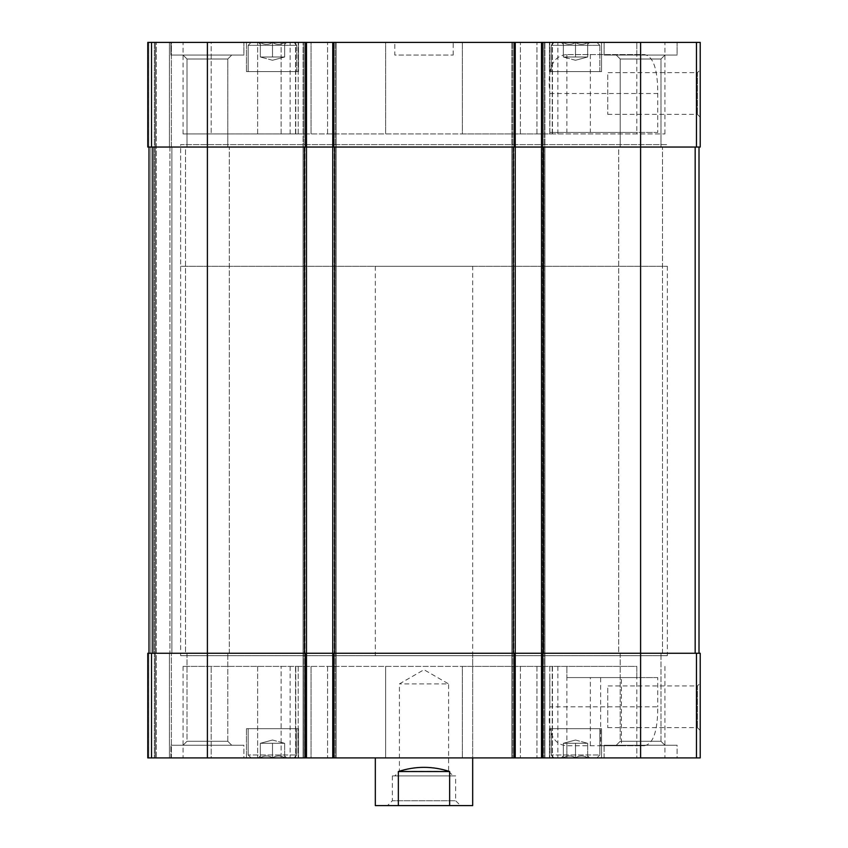 <?xml version="1.0" encoding="UTF-8"?>
<svg xmlns="http://www.w3.org/2000/svg" width="848" height="848" viewBox="0 0 848 848"><rect width="100%" height="100%" fill="white"/><g stroke="black" fill="none" stroke-linecap="round" stroke-linejoin="round"><path stroke-width="0.64" stroke-dasharray="4.24 3.18" d="M563.326 42.517C567.354 44.965 571.414 44.965 575.495 42.517C571.467 44.965 567.407 44.965 563.326 42.517C563.326 44.965 563.326 44.965 563.326 42.517C563.326 44.965 563.326 44.965 563.326 42.517C567.354 44.965 571.414 44.965 575.495 42.517C579.523 44.965 583.583 44.965 587.664 42.517C583.636 44.965 579.576 44.965 575.495 42.517C571.467 44.965 567.407 44.965 563.326 42.517C563.326 44.965 563.326 44.965 563.326 42.517C563.326 44.965 563.326 44.965 563.326 42.517L563.326 57.007L569.411 57.007L563.326 57.007L569.411 57.007L563.326 57.007L563.326 42.517L563.326 57.007L581.58 57.007L563.326 57.007L569.411 57.007L563.326 57.007L563.326 42.517M563.231 42.4L589.657 42.4L563.231 42.4M587.664 42.517C587.664 44.965 587.664 44.965 587.664 42.517C587.664 44.965 587.664 44.965 587.664 42.517C583.636 44.965 579.576 44.965 575.495 42.517C579.523 44.965 583.583 44.965 587.664 42.517C587.664 44.965 587.664 44.965 587.664 42.517C587.664 44.965 587.664 44.965 587.664 42.517L587.664 57.007L575.495 57.007L587.664 57.007L581.58 57.007L587.664 57.007L587.664 42.517L587.664 57.007L569.411 57.007L581.58 57.007L575.495 57.007L575.495 42.517L575.495 57.007L569.411 57.007L587.664 57.007L581.58 57.007L587.664 57.007L587.664 42.517M260.336 42.517C264.364 44.965 268.424 44.965 272.505 42.517C268.477 44.965 264.417 44.965 260.336 42.517C260.336 44.965 260.336 44.965 260.336 42.517C260.336 44.965 260.336 44.965 260.336 42.517C264.364 44.965 268.424 44.965 272.505 42.517C276.533 44.965 280.593 44.965 284.674 42.517C280.646 44.965 276.586 44.965 272.505 42.517C268.477 44.965 264.417 44.965 260.336 42.517C260.336 44.965 260.336 44.965 260.336 42.517C260.336 44.965 260.336 44.965 260.336 42.517L260.336 57.007L266.42 57.007L260.336 57.007L266.42 57.007L260.336 57.007L260.336 42.517L260.336 57.007L278.589 57.007L260.336 57.007L266.42 57.007L260.336 57.007L260.336 42.517M260.241 42.4L286.666 42.4L260.241 42.4M284.674 42.517C284.674 44.965 284.674 44.965 284.674 42.517C284.674 44.965 284.674 44.965 284.674 42.517C280.646 44.965 276.586 44.965 272.505 42.517C276.533 44.965 280.593 44.965 284.674 42.517C284.674 44.965 284.674 44.965 284.674 42.517C284.674 44.965 284.674 44.965 284.674 42.517L284.674 57.007L272.505 57.007L284.674 57.007L278.589 57.007L284.674 57.007L284.674 42.517L284.674 57.007L266.42 57.007L278.589 57.007L272.505 57.007L272.505 42.517L272.505 57.007L266.42 57.007L284.674 57.007L278.589 57.007L284.674 57.007L284.674 42.517M601.539 42.4L549.451 42.4L601.539 42.4L549.451 42.4L601.539 42.4L601.539 71.603L549.451 71.603L601.539 71.603L549.451 71.603L601.539 71.603L601.539 42.4M298.549 42.4L246.461 42.4L298.549 42.4L246.461 42.4L298.549 42.4L298.549 71.603L246.461 71.603L298.549 71.603L246.461 71.603L298.549 71.603L298.549 42.4M243.906 42.4L170.893 42.4L243.906 42.4L170.893 42.4L243.906 42.4L243.906 55.056L170.893 55.056L170.893 42.4L170.893 55.056L243.906 55.056L170.893 55.056L243.906 55.056L243.906 42.4M677.107 42.4L604.094 42.4L677.107 42.4L604.094 42.4L677.107 42.4L677.107 55.056L604.094 55.056L604.094 42.4L604.094 55.056L677.107 55.056L604.094 55.056L677.107 55.056L677.107 42.4M394.797 42.4L453.203 42.4L394.797 42.4L394.797 55.056L453.203 55.056L394.797 55.056M311.046 42.4L552.461 42.4L295.539 42.4L311.046 42.4L311.046 133.91L295.539 133.91L536.954 133.91L311.046 133.91L311.046 42.4M385.628 42.4L295.539 42.4L385.628 42.4L385.628 133.91L385.628 42.4M636.816 54.569L636.816 42.4L664.938 42.4L549.78 42.4L636.816 42.4L636.816 133.91L549.78 133.91L664.938 133.91L636.816 133.91L636.816 132.447L549.875 132.447L549.875 93.503C547.14 68.582 552.811 55.608 566.888 54.579L644.395 54.569C653.289 56.222 657.741 69.207 657.751 93.503L657.751 132.447L636.816 132.447M211.184 42.4L298.22 42.4L211.184 42.4L211.184 133.91L183.062 133.91L298.22 133.91L211.184 133.91L211.184 42.4M171.381 42.4L154.347 42.4L171.381 42.4L171.381 147.043L169.441 147.043L171.868 147.043L171.868 653.257L169.441 653.257L171.868 653.257L169.441 653.257L171.868 653.257L171.868 147.043L169.441 147.043L171.381 147.043L169.441 147.043L171.381 147.043L171.381 42.4M696.473 42.4L147.775 42.4L147.775 147.043L148.75 147.043L148.75 42.4L155.322 42.4L147.775 42.4L148.75 42.4L148.75 147.043L150.944 147.043L147.775 147.043L306.478 147.043L306.478 653.257L207.4 653.257L700.225 653.257L700.225 757.9L541.522 757.9L541.522 653.257L699.006 653.257L541.522 653.257L541.522 147.043L700.225 147.043L700.225 42.4L696.473 42.4L696.473 147.043M156.297 42.4L155.322 42.4L156.297 42.4L156.297 757.9L169.441 757.9L154.347 757.9L156.297 757.9L156.297 42.4M187.016 59.01L227.783 59.01L187.016 59.01L227.783 59.01L187.016 59.01L183.062 55.056L231.737 55.056L183.062 55.056L231.737 55.056L183.062 55.056L187.016 59.01L187.016 147.043L227.783 147.043L187.016 147.043L187.016 59.01M187.016 653.257L227.783 653.257L187.016 653.257L227.783 653.257L187.016 653.257L187.016 741.29L227.783 741.29L187.016 741.29L183.062 745.244L231.737 745.244L183.062 745.244L231.737 745.244L183.062 745.244L187.016 741.29L227.783 741.29L187.016 741.29L187.016 653.257M620.217 59.01L660.984 59.01L620.217 59.01L660.984 59.01L620.217 59.01L616.263 55.056L664.938 55.056L616.263 55.056L664.938 55.056L616.263 55.056L620.217 59.01L620.217 147.043L660.984 147.043L620.217 147.043L620.217 59.01M620.217 653.257L660.984 653.257L620.217 653.257L660.984 653.257L620.217 653.257L620.217 741.29L660.984 741.29L620.217 741.29L616.263 745.244L664.938 745.244L616.263 745.244L664.938 745.244L616.263 745.244L620.217 741.29L660.984 741.29L620.217 741.29L620.217 653.257M566.888 745.721L566.888 757.9L590.367 757.9L549.78 757.9L566.888 757.9L566.888 666.39L566.888 677.584L600.628 677.584L600.628 745.731L566.888 745.721C552.822 744.714 547.151 731.739 549.875 706.797L657.751 706.797C657.751 731.061 653.299 744.035 644.395 745.731L636.816 745.731L636.816 757.9L664.938 757.9L590.367 757.9L636.816 757.9L636.816 666.39L549.78 666.39L636.816 666.39L636.816 677.584L621.414 677.584L621.414 745.731L636.816 745.731M147.775 42.4L147.775 147.043L148.75 147.043L147.775 147.043L147.775 42.4M332.766 42.4L332.766 757.9L335.193 757.9L332.766 757.9L332.766 42.4L332.766 147.043L515.234 147.043L515.234 757.9L511.832 757.9L511.832 653.257L513.782 653.257L511.832 653.257L511.832 147.043L511.832 757.9L544.925 757.9L544.925 653.257L542.985 653.257L544.925 653.257L544.925 147.043L511.832 147.043L544.925 147.043L544.925 757.9L541.522 757.9L543.96 757.9L542.497 757.9L542.497 653.257M700.225 69.833L700.225 117.183L700.225 69.833L697.395 72.663L697.395 114.353L697.395 72.663L607.74 72.663L607.74 114.353L607.74 72.663M207.4 42.4L207.4 147.043L152.831 147.043L306.478 147.043L207.4 147.043L207.4 653.257L147.775 653.257L150.944 653.257L147.775 653.257L147.775 757.9L147.775 653.257L147.775 757.9L154.347 757.9L147.775 757.9L147.775 653.257L147.775 757.9L306.478 757.9L306.478 42.4L306.478 147.043L303.075 147.043L303.075 42.4L303.075 757.9L303.075 42.4L303.075 653.257L305.015 653.257L303.075 653.257L303.075 757.9L304.04 757.9L303.075 757.9L303.075 147.043L336.168 147.043L336.168 653.257L334.218 653.257L336.168 653.257L336.168 147.043L332.766 147.043L332.766 757.9L515.234 757.9L515.234 42.4L515.234 147.043L543.473 147.043L541.522 147.043L541.522 42.4L541.522 757.9L542.497 757.9L542.497 147.043M511.832 42.4L511.832 757.9L511.832 42.4L511.832 147.043L513.782 147.043L511.832 147.043L511.832 42.4M544.925 42.4L544.925 757.9L544.925 42.4L544.925 147.043L542.985 147.043L544.925 147.043L544.925 42.4M336.168 757.9L336.168 653.257L336.168 757.9L334.218 757.9L336.168 757.9L336.168 42.4L336.168 147.043L334.218 147.043L336.168 147.043L336.168 42.4L336.168 757.9M171.868 147.043L171.868 653.257L171.868 147.043L169.929 147.043L171.868 147.043M155.322 42.4L155.322 757.9L154.347 757.9L155.322 757.9L155.322 42.4M306.478 42.4L306.478 757.9L306.478 653.257L207.4 653.257L207.4 757.9M306.478 757.9L332.766 757.9M700.225 683.117L700.225 730.467L700.225 683.117L697.395 685.947L697.395 727.637L697.395 685.947L607.74 685.947L607.74 727.637L607.74 685.947M541.522 42.4L541.522 757.9M515.234 42.4L515.234 757.9M298.549 757.9L246.461 757.9L298.549 757.9L246.461 757.9L298.549 757.9L298.549 728.697L246.461 728.697L298.549 728.697L246.461 728.697L298.549 728.697L298.549 757.9M601.539 757.9L549.451 757.9L601.539 757.9L549.451 757.9L601.539 757.9L601.539 728.697L549.451 728.697L601.539 728.697L549.451 728.697L601.539 728.697L601.539 757.9M243.906 757.9L170.893 757.9L243.906 757.9L170.893 757.9L243.906 757.9L243.906 745.244L170.893 745.244L243.906 745.244L170.893 745.244L243.906 745.244L243.906 757.9M677.107 757.9L604.094 757.9L677.107 757.9L604.094 757.9L677.107 757.9L677.107 745.244L604.094 745.244L677.107 745.244L604.094 745.244L677.107 745.244L677.107 757.9M472.675 655.684L375.325 655.684L472.675 655.684L472.675 757.9L375.325 757.9L472.675 757.9L472.675 266.293L375.325 266.293L472.675 266.293M311.046 757.9L552.461 757.9L295.539 757.9L311.046 757.9L311.046 666.39L295.539 666.39L536.954 666.39L311.046 666.39L311.046 757.9M304.093 757.9L327.572 757.9L304.093 757.9L304.093 666.39L304.093 757.9M385.628 757.9L462.372 757.9L385.628 757.9L385.628 666.39L385.628 757.9M211.184 757.9L257.633 757.9L211.184 757.9L211.184 666.39L183.062 666.39L298.22 666.39L211.184 666.39L211.184 757.9M281.112 757.9L257.633 757.9L298.22 757.9L281.112 757.9L281.112 666.39L281.112 757.9M295.772 757.9L290.143 757.9L295.772 757.9L295.772 666.39L295.772 757.9M171.381 757.9L169.441 757.9L171.381 757.9L169.441 757.9L171.381 757.9L171.381 653.257L169.441 653.257L171.381 653.257L169.441 653.257L171.381 653.257L171.381 757.9M152.831 653.257L148.994 653.257L152.831 653.257L152.831 147.043L148.994 147.043L152.831 147.043M150.944 653.257L148.994 653.257L150.944 653.257L150.944 147.043L148.994 147.043L150.944 147.043L150.944 653.257M334.706 147.043L513.294 147.043L334.706 147.043L334.706 653.257M515.234 147.043L513.294 147.043L515.234 147.043M640.6 42.4L640.6 147.043L543.473 147.043L695.169 147.043L640.6 147.043L640.6 757.9M699.006 147.043L695.169 147.043L699.006 147.043L699.006 653.257M148.994 147.043L148.994 653.257M462.372 666.39L552.461 666.39L462.372 666.39L462.372 757.9L462.372 666.39M566.888 677.584L657.751 677.584L657.751 706.797M657.751 677.584L636.816 677.584M549.875 677.584L549.875 706.797M462.372 133.91L552.461 133.91L462.372 133.91L462.372 42.4L462.372 133.91M567.81 745.731L644.395 745.731M600.628 745.731L621.414 745.731M600.628 677.584L621.414 677.584M549.875 132.447L657.751 132.447M567.81 54.569L644.395 54.569M375.325 266.293L375.325 655.684M180.635 655.684L667.365 655.684L180.635 655.684L180.635 144.616L667.365 144.616L180.635 144.616L667.365 144.616L180.635 144.616L180.635 266.293L667.365 266.293L180.635 266.293M604.094 757.9L604.094 745.244L604.094 757.9M660.984 147.043L620.217 147.043L660.984 147.043L660.984 59.01L664.938 55.056L660.984 59.01L660.984 147.043M618.69 653.257L662.5 653.257L618.69 653.257L618.69 147.043L662.5 147.043L618.69 147.043L662.5 147.043L618.69 147.043L618.69 653.257L662.5 653.257L618.69 653.257M170.893 757.9L170.893 745.244L170.893 757.9M227.783 147.043L187.016 147.043L227.783 147.043L227.783 59.01L231.737 55.056L227.783 59.01L227.783 147.043M185.5 653.257L229.31 653.257L185.5 653.257L185.5 147.043L229.31 147.043L185.5 147.043L229.31 147.043L185.5 147.043L185.5 653.257L229.31 653.257L185.5 653.257M599.833 728.697L551.158 728.697L599.833 728.697L599.833 754.974L551.158 754.974L599.833 754.974L551.158 754.974L599.833 754.974L596.907 757.9L554.083 757.9L596.907 757.9L599.833 754.974L599.833 728.697L551.158 728.697L599.833 728.697M589.657 757.9L561.334 757.9L589.657 757.9L561.334 757.9L589.657 757.9L587.664 755.907L589.657 757.9M587.664 757.783C587.664 755.335 587.664 755.335 587.664 757.783C583.636 755.335 579.576 755.335 575.495 757.783C571.467 755.335 567.407 755.335 563.326 757.783C563.326 755.335 563.326 755.335 563.326 757.783C563.326 755.335 563.326 755.335 563.326 757.783C567.354 755.335 571.414 755.335 575.495 757.783C579.523 755.335 583.583 755.335 587.664 757.783C587.664 755.335 587.664 755.335 587.664 757.783C587.664 755.335 587.664 755.335 587.664 757.783C583.636 755.335 579.576 755.335 575.495 757.783C571.467 755.335 567.407 755.335 563.326 757.783C563.326 755.335 563.326 755.335 563.326 757.783C563.326 755.335 563.326 755.335 563.326 757.783C567.354 755.335 571.414 755.335 575.495 757.783C579.523 755.335 583.583 755.335 587.664 757.783C587.664 755.335 587.664 755.335 587.664 757.783L587.664 743.293L563.326 743.293L587.664 743.293L581.58 743.293L587.664 743.293L587.664 757.783L587.664 743.293L575.495 743.293L575.495 757.783L575.495 743.293L563.326 743.293L563.326 757.783L563.326 743.293L587.664 743.293L581.58 743.293L587.664 743.293L587.664 757.783M296.842 728.697L248.167 728.697L296.842 728.697L296.842 754.974L248.167 754.974L296.842 754.974L248.167 754.974L296.842 754.974L293.917 757.9L251.093 757.9L293.917 757.9L296.842 754.974L296.842 728.697L248.167 728.697L296.842 728.697M286.666 757.9L258.343 757.9L286.666 757.9L258.343 757.9L286.666 757.9L284.674 755.907L286.666 757.9M284.674 757.783C284.674 755.335 284.674 755.335 284.674 757.783C280.646 755.335 276.586 755.335 272.505 757.783C268.477 755.335 264.417 755.335 260.336 757.783C260.336 755.335 260.336 755.335 260.336 757.783C260.336 755.335 260.336 755.335 260.336 757.783C264.364 755.335 268.424 755.335 272.505 757.783C276.533 755.335 280.593 755.335 284.674 757.783C284.674 755.335 284.674 755.335 284.674 757.783C284.674 755.335 284.674 755.335 284.674 757.783C280.646 755.335 276.586 755.335 272.505 757.783C268.477 755.335 264.417 755.335 260.336 757.783C260.336 755.335 260.336 755.335 260.336 757.783C260.336 755.335 260.336 755.335 260.336 757.783C264.364 755.335 268.424 755.335 272.505 757.783C276.533 755.335 280.593 755.335 284.674 757.783C284.674 755.335 284.674 755.335 284.674 757.783L284.674 743.293L260.336 743.293L284.674 743.293L278.589 743.293L284.674 743.293L284.674 757.783L284.674 743.293L272.505 743.293L272.505 757.783L272.505 743.293L260.336 743.293L260.336 757.783L260.336 743.293L284.674 743.293L278.589 743.293L284.674 743.293L284.674 757.783M596.907 757.9L554.083 757.9L596.907 757.9M293.917 757.9L251.093 757.9L293.917 757.9M599.833 71.603L551.158 71.603L599.833 71.603L551.158 71.603L599.833 71.603L599.833 45.326L551.158 45.326L599.833 45.326L551.158 45.326L599.833 45.326L599.833 71.603M596.918 42.4L554.083 42.4L596.918 42.4L599.833 45.326L596.918 42.4L554.083 42.4L596.918 42.4M296.842 71.603L248.167 71.603L296.842 71.603L248.167 71.603L296.842 71.603L296.842 45.326L248.167 45.326L296.842 45.326L248.167 45.326L296.842 45.326L296.842 71.603M293.917 42.4L251.093 42.4L293.917 42.4L296.842 45.326L293.917 42.4L251.093 42.4L293.917 42.4M575.495 740.039L587.664 743.293L575.495 740.039L563.326 743.293L563.326 757.783L563.326 743.293L575.495 740.039M272.505 740.039L284.674 743.293L272.505 740.039L260.336 743.293L260.336 757.783L260.336 743.293L272.505 740.039M272.505 743.293L272.505 757.783L272.505 743.293M575.495 743.293L575.495 757.783L575.495 743.293M575.495 60.261L563.326 57.007L575.495 60.261L587.664 57.007L575.495 60.261M272.505 60.261L260.336 57.007L272.505 60.261L284.674 57.007L272.505 60.261M272.505 57.007L272.505 42.517L272.505 57.007M575.495 57.007L575.495 42.517L575.495 57.007M472.675 805.6L449.641 805.6L449.641 771.532C432.544 765.956 415.456 765.956 398.359 771.532L449.641 771.532M449.641 805.6L398.359 805.6L398.359 771.532M398.359 805.6L375.325 805.6M460.506 805.6L387.494 805.6L460.506 805.6L455.641 800.735L392.359 800.735L455.641 800.735L455.641 775.909L392.359 775.909L455.641 775.909M667.365 266.293L667.365 655.684M453.203 775.909L394.797 775.909L453.203 775.909L448.592 771.298L399.408 771.298L448.592 771.298L448.592 683.912L399.408 683.912L448.592 683.912L424 669.719L399.408 683.912L399.408 771.298L394.797 775.909M590.367 54.569L590.367 132.447M566.888 54.579L566.888 132.447M590.367 745.731L590.367 677.584M151.527 42.4L151.527 147.043M305.503 42.4L305.503 147.043M514.27 42.4L514.27 147.043M333.73 42.4L333.73 147.043M169.929 147.043L169.929 653.257L169.929 147.043M169.441 757.9L169.441 653.257L169.441 757.9M169.441 42.4L169.441 147.043L169.441 42.4M305.015 147.043L305.015 653.257L305.015 147.043M334.218 147.043L334.218 653.257L334.218 147.043M513.782 147.043L513.782 653.257L513.782 147.043M542.985 147.043L542.985 653.257L542.985 147.043M154.347 42.4L154.347 757.9L154.347 42.4M148.75 757.9L148.75 653.257L148.75 757.9M151.527 653.257L151.527 757.9M305.503 757.9L305.503 653.257M304.04 42.4L304.04 757.9L304.04 42.4M335.193 42.4L335.193 757.9L335.193 42.4M333.73 757.9L333.73 653.257M514.27 757.9L514.27 653.257M512.807 42.4L512.807 757.9L512.807 42.4M543.96 42.4L543.96 757.9L543.96 42.4M696.473 653.257L696.473 757.9M542.497 42.4L542.497 757.9M148.75 42.4L148.75 147.043L148.75 42.4M305.015 757.9L305.015 653.257L305.015 757.9M334.218 757.9L334.218 653.257L334.218 757.9M513.782 757.9L513.782 653.257L513.782 757.9M542.985 757.9L542.985 653.257L542.985 757.9M543.473 147.043L543.473 653.257M695.169 147.043L695.169 653.257M513.294 147.043L513.294 653.257M304.527 147.043L304.527 653.257M536.954 666.39L536.954 757.9L536.954 666.39M327.572 666.39L327.572 757.9L327.572 666.39M520.428 666.39L520.428 757.9L520.428 666.39M543.907 666.39L543.907 757.9L543.907 666.39M257.633 666.39L257.633 757.9L257.633 666.39M552.228 666.39L552.228 757.9L552.228 666.39M536.954 133.91L536.954 42.4L536.954 133.91M304.093 133.91L304.093 42.4L304.093 133.91M327.572 133.91L327.572 42.4L327.572 133.91M520.428 133.91L520.428 42.4L520.428 133.91M543.907 133.91L543.907 42.4L543.907 133.91M257.633 133.91L257.633 42.4L257.633 133.91M281.112 133.91L281.112 42.4L281.112 133.91M295.772 133.91L295.772 42.4L295.772 133.91M552.228 133.91L552.228 42.4L552.228 133.91M549.875 93.503L657.751 93.503M587.664 44.393L589.657 42.4L587.664 44.393M563.326 44.393L561.334 42.4L563.326 44.393M284.674 44.393L286.666 42.4L284.674 44.393M260.336 44.393L258.343 42.4L260.336 44.393M227.783 741.29L227.783 653.257L227.783 741.29L231.737 745.244L227.783 741.29M660.984 741.29L660.984 653.257L660.984 741.29L664.938 745.244L660.984 741.29M295.539 666.39L295.539 757.9L295.539 666.39M552.461 666.39L552.461 757.9L552.461 666.39M183.062 666.39L183.062 757.9M298.22 666.39L298.22 757.9L298.22 666.39M290.143 666.39L290.143 757.9M664.938 666.39L664.938 757.9M549.78 666.39L549.78 757.9L549.78 666.39M557.857 666.39L557.857 757.9M295.539 133.91L295.539 42.4L295.539 133.91M552.461 133.91L552.461 42.4L552.461 133.91M183.062 133.91L183.062 42.4M298.22 133.91L298.22 42.4L298.22 133.91M290.143 133.91L290.143 42.4M664.938 133.91L664.938 42.4M549.78 133.91L549.78 42.4L549.78 133.91M557.857 133.91L557.857 42.4M607.74 727.637L697.395 727.637L700.225 730.467M607.74 114.353L697.395 114.353L700.225 117.183M453.203 55.056L453.203 42.4M662.5 653.257L662.5 147.043L662.5 653.257M229.31 653.257L229.31 147.043L229.31 653.257M549.451 728.697L549.451 757.9L549.451 728.697M551.158 728.697L551.158 754.974L554.083 757.9L551.158 754.974L551.158 728.697M563.326 755.907L561.334 757.9L563.326 755.907M246.461 728.697L246.461 757.9L246.461 728.697M248.167 728.697L248.167 754.974L251.093 757.9L248.167 754.974L248.167 728.697M260.336 755.907L258.343 757.9L260.336 755.907M549.451 42.4L549.451 71.603L549.451 42.4M551.158 45.326L551.158 71.603L551.158 45.326L554.083 42.4L551.158 45.326M246.461 42.4L246.461 71.603L246.461 42.4M248.167 45.326L248.167 71.603L248.167 45.326L251.093 42.4L248.167 45.326M392.359 775.909L392.359 800.735L387.494 805.6"/><path stroke-width="1.27" d="M696.473 42.4L696.473 147.043L700.225 147.043L700.225 42.4L147.775 42.4L147.775 147.043L207.4 147.043L207.4 653.257L147.775 653.257L147.775 757.9L305.503 757.9L305.503 653.257L207.4 653.257L207.4 757.9M696.473 147.043L541.522 147.043L541.522 653.257L305.503 653.257M515.234 42.4L515.234 147.043L332.766 147.043L332.766 757.9L306.478 757.9L306.478 147.043L207.4 147.043L207.4 42.4M640.6 42.4L640.6 653.257L700.225 653.257L700.225 757.9L541.522 757.9L541.522 653.257L640.6 653.257L640.6 757.9M541.522 42.4L541.522 147.043L515.234 147.043L515.234 757.9L332.766 757.9M332.766 42.4L332.766 147.043L306.478 147.043L306.478 42.4M541.522 757.9L515.234 757.9M306.478 757.9L305.503 757.9M148.994 147.043L148.994 653.257M699.006 147.043L699.006 653.257M375.325 757.9L375.325 805.6L472.675 805.6L472.675 757.9M398.359 805.6L398.359 771.532L449.641 771.532C432.544 765.956 415.456 765.956 398.359 771.532M449.641 805.6L449.641 771.532M542.497 42.4L542.497 147.043M333.73 42.4L333.73 147.043M514.27 42.4L514.27 147.043M305.503 42.4L305.503 147.043M151.527 42.4L151.527 147.043M696.473 653.257L696.473 757.9M542.497 757.9L542.497 653.257M514.27 757.9L514.27 653.257M333.73 757.9L333.73 653.257M151.527 653.257L151.527 757.9M304.527 147.043L304.527 653.257M152.831 147.043L152.831 653.257M513.294 147.043L513.294 653.257M334.706 147.043L334.706 653.257M695.169 147.043L695.169 653.257M543.473 147.043L543.473 653.257"/></g></svg>
